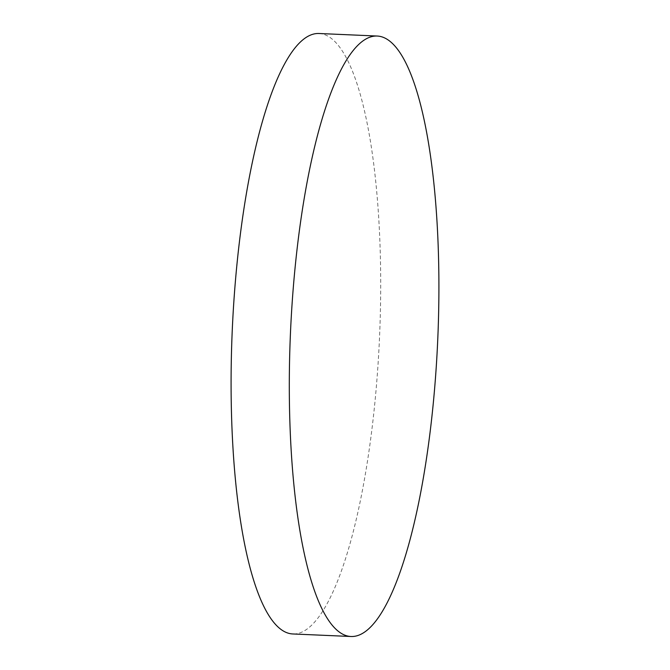 <?xml version="1.0" encoding="UTF-8"?>
<svg xmlns="http://www.w3.org/2000/svg" width="670" height="670" viewBox="0 0 670 670"><rect width="100%" height="100%" fill="white"/><g stroke="black" fill="none" stroke-linecap="round" stroke-linejoin="round"><path stroke-width="0.5" stroke-dasharray="3.35 2.51" d="M318.979 33.5A300.52 73.717 -87.5 0 1 332.672 39.522A300.52 73.717 -87.5 0 1 377.964 365.443A300.52 73.717 -87.5 0 1 292.807 633.962"/><path stroke-width="1" d="M351.021 636.5L292.807 633.962A300.52 73.717 -87.5 0 1 279.122 627.941A300.52 73.717 -87.5 0 1 233.822 302.019A300.52 73.717 -87.5 0 1 318.979 33.5L377.193 36.038A300.52 73.717 -87.5 0 1 390.878 42.059A300.52 73.717 -87.5 0 1 436.178 367.981A300.52 73.717 -87.5 0 1 351.021 636.5A300.52 73.717 -87.5 0 1 337.328 630.478A300.52 73.717 -87.5 0 1 292.036 304.557A300.52 73.717 -87.5 0 1 377.193 36.038"/></g></svg>
